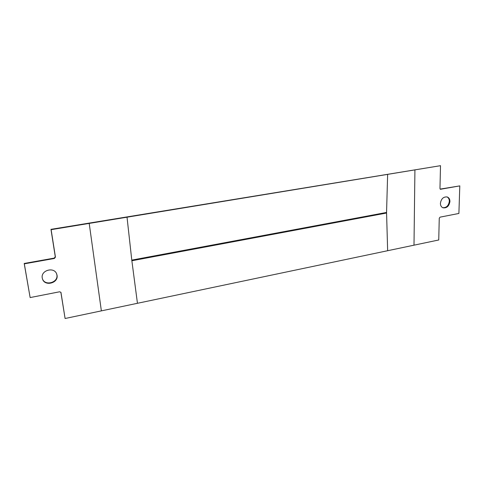 <?xml version="1.0" encoding="UTF-8"?>
<svg xmlns="http://www.w3.org/2000/svg" width="484" height="484" viewBox="0 0 484 484"><rect width="100%" height="100%" fill="white"/><g stroke="black" fill="none" stroke-linecap="round" stroke-linejoin="round"><path stroke-width="0.73" d="M42.253 278.028C40.602 270.374 53.954 266.515 56.616 273.799L57.039 275.251C58.673 283.013 44.958 286.752 42.544 279.129L42.253 278.028M56.531 273.611L56.876 274.87C58.485 282.505 45.097 286.353 42.477 278.929M440.41 203.316C440.434 205.561 441.287 207.055 442.963 207.799C446.762 208.302 449.085 206.208 449.932 201.525C449.914 199.239 449.037 197.726 447.301 196.994C443.526 196.552 441.226 198.664 440.41 203.316M442.672 207.672C446.357 207.908 448.577 205.785 449.334 201.314C449.327 199.178 448.547 197.708 446.998 196.897M414.921 169.884L440.507 165.679L439.968 188.506L440.422 189.28L459.8 185.892L458.892 213.456L440.071 217.147L439.26 218.217L438.74 239.979L413.995 245.176L414.921 169.884L51.129 229.664L55.442 257.113L54.383 258.462L24.315 263.841L30.135 297.569L59.641 291.779L60.96 292.409L65.092 318.502L101.368 310.873L89.207 223.408M440.749 189.304L440.156 189.099L459.8 185.892M51.129 229.664L50.971 229.343L440.507 165.679M101.368 310.873L413.995 245.176M60.857 292.215L65.092 318.502M387.636 174.367L386.559 212.452L131.781 260.114L127.026 217.195M387.648 250.712L386.559 212.452M137.45 303.293L131.781 260.114M50.971 229.343L55.279 256.756L54.226 258.105L24.2 263.471L30.135 297.569M24.2 263.471L24.315 263.841M386.559 213.027L131.86 260.755M54.226 258.105L54.383 258.462M55.279 256.756L55.442 257.113M60.857 292.233L61.026 292.632"/></g></svg>
